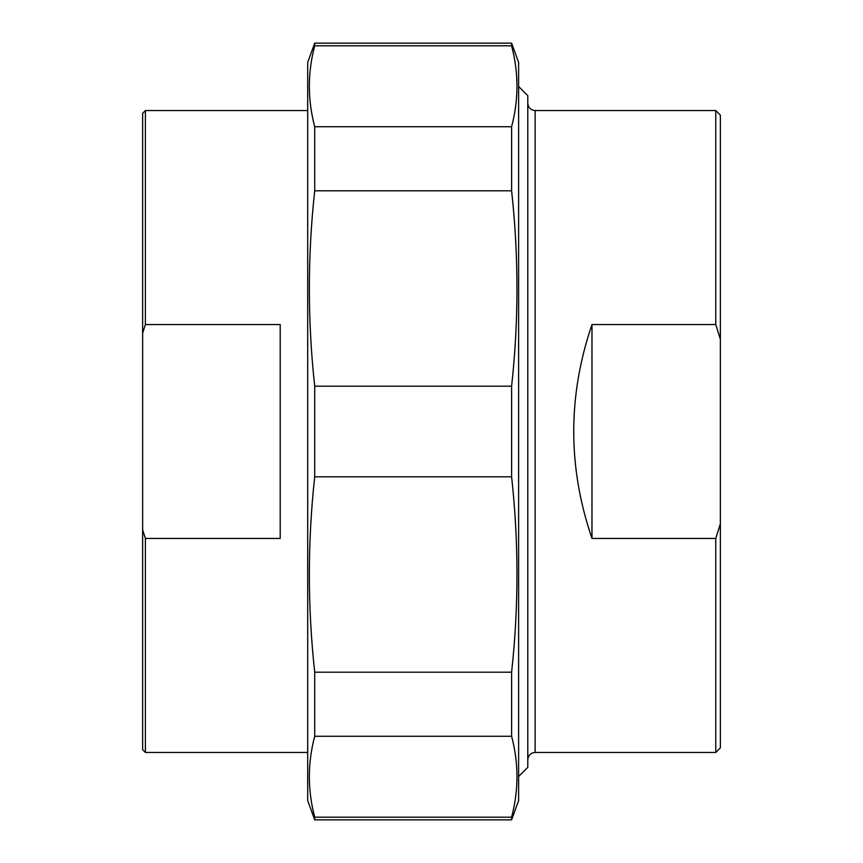 <?xml version="1.0" encoding="UTF-8"?>
<svg xmlns="http://www.w3.org/2000/svg" width="863" height="863" viewBox="0 0 863 863"><rect width="100%" height="100%" fill="white"/><g stroke="black" fill="none" stroke-linecap="round" stroke-linejoin="round"><path stroke-width="1.29" d="M314.715 45.804L314.715 43.15L511.608 43.15L511.608 45.804L314.715 45.804C307.573 72.783 307.573 99.752 314.715 126.732L511.608 126.732L511.608 190.809L314.715 190.809L314.715 126.732M314.715 476.808L314.715 386.193L511.608 386.193L511.608 476.808L314.715 476.808C307.573 541.942 307.573 607.067 314.715 672.191L511.608 672.191L511.608 736.268L314.715 736.268L314.715 672.191M314.715 819.85L314.715 817.196L511.608 817.196L511.608 819.85L314.715 819.85L307.703 800.594L307.703 62.406L314.715 43.15M511.608 43.15L518.62 62.406L518.62 800.594L511.608 819.85M511.608 126.732C518.749 99.752 518.749 72.783 511.608 45.804M511.608 386.193C518.749 321.058 518.749 255.933 511.608 190.809M511.608 672.191C518.749 607.067 518.749 541.942 511.608 476.808M511.608 817.196C518.749 790.217 518.749 763.248 511.608 736.268M314.715 736.268C307.573 763.248 307.573 790.217 314.715 817.196M314.715 190.809C307.573 255.933 307.573 321.058 314.715 386.193M591.975 538.436C567.66 467.142 567.66 395.858 591.975 324.564L591.975 538.436L715.772 538.436L715.772 752.45L535.125 752.45L535.125 110.55C530.669 110.119 528.221 107.67 527.789 103.215M591.975 324.564L715.772 324.564L720.357 339.224L720.357 523.776L715.772 538.436M720.357 339.224L720.357 115.135L715.772 110.55L715.772 324.564M715.772 752.45L720.357 747.865L720.357 523.776M518.62 776.517L527.789 767.347L527.789 95.653L518.62 86.483M145.394 538.436L142.643 529.871L142.643 333.129L145.394 324.564L280.195 324.564L280.195 538.436L145.394 538.436L145.394 752.45L307.703 752.45M142.643 529.871L142.643 749.699L145.394 752.45M145.394 324.564L145.394 110.55L142.643 113.301L142.643 333.129M307.703 110.55L145.394 110.55M715.772 110.55L535.125 110.55M535.125 752.45C530.669 752.881 528.221 755.33 527.789 759.785"/></g></svg>
